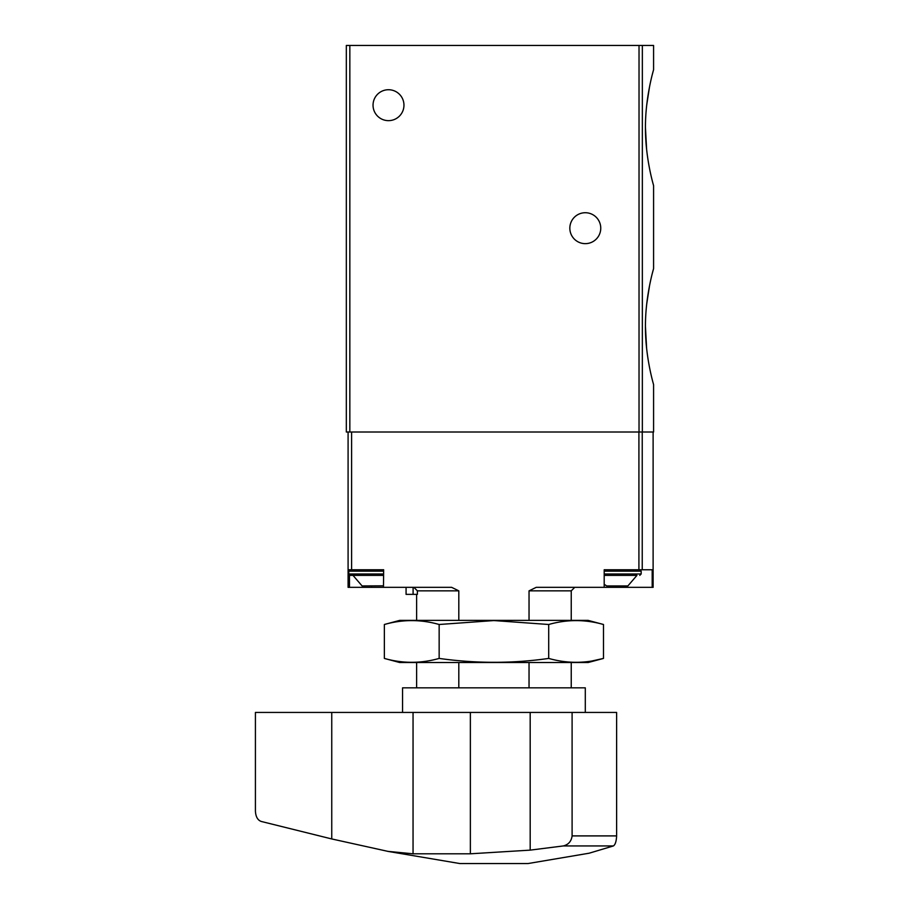 <?xml version="1.0" encoding="UTF-8"?>
<svg xmlns="http://www.w3.org/2000/svg" width="909" height="909" viewBox="0 0 909 909"><rect width="100%" height="100%" fill="white"/><g stroke="black" fill="none" stroke-linecap="round" stroke-linejoin="round"><path stroke-width="1.36" d="M645.447 326.581C645.276 357.782 653.844 385.223 653.582 384.564L653.582 432.014L346.329 432.014L346.329 45.45L653.582 45.45L653.582 69.698C653.844 69.073 645.288 96.445 645.447 127.68C645.276 158.882 653.844 186.322 653.582 185.663L653.582 268.598C653.844 267.973 645.288 295.345 645.447 326.581L646.629 348.431M646.697 304.061L649.537 285.676M652.446 272.882L653.582 268.598M646.629 149.519L645.447 127.68M646.697 105.16L649.537 86.775M652.446 73.981L653.582 69.698M600.758 228.182A15.464 15.464 0 0 1 577.567 241.578A15.464 15.464 0 0 1 577.567 214.797A15.464 15.464 0 0 1 600.758 228.182M403.96 105.194A15.464 15.464 0 0 1 380.769 118.579A15.464 15.464 0 0 1 380.769 91.798A15.464 15.464 0 0 1 403.96 105.194M458.806 687.84L458.806 662.536M458.806 620.37L458.806 590.85L451.637 587.339L383.473 587.339L383.655 569.761L348.09 569.761L348.09 432.014M406.073 594.361L406.073 587.339L406.073 594.361L417.39 594.361L417.39 590.85L458.806 590.85M417.39 590.85L413.834 587.339M529.038 620.37L529.038 590.85L571.238 590.85L574.749 587.339M529.038 687.84L529.038 662.536M653.116 432.014L653.116 587.339L652.185 587.339L652.185 569.761L604.19 569.761L604.19 587.339L536.219 587.339L529.038 590.85M371.633 585.93L371.633 587.339L383.473 587.339L383.655 569.761M371.633 587.339L348.09 587.339L348.09 569.761M604.19 569.761L604.19 587.339L652.185 587.339M604.383 569.761L616.222 569.761M350.192 569.761L348.795 571.17L348.795 573.977L350.192 575.386L383.473 575.386L353.01 575.386L362.077 585.93L383.473 585.828M604.383 584.407L606.655 585.93L627.88 585.93L636.948 575.386L604.383 575.386L636.948 575.386M331.751 838.95L387.882 851.358L413.05 853.801L470.362 853.801L530.186 850.131L563.296 845.938C568.443 844.654 571.375 841.314 572.102 835.905L572.102 712.44L255.418 712.44L255.418 811.067C255.724 816.736 257.679 820.191 261.269 821.463L331.751 838.95L331.751 712.44M572.102 712.44L616.62 712.44L616.62 835.905C616.359 841.314 615.291 844.666 613.416 845.938L589.271 853.176M589.271 853.187L528.015 863.55L459.84 863.55L387.882 851.381M613.416 845.938L563.296 845.938M402.562 712.44L402.562 687.84L585.294 687.84L585.294 712.44M603.485 624.494L588.1 620.37L399.744 620.37L384.359 624.494C402.619 619.313 420.89 619.313 439.149 624.494L493.928 620.563L548.706 624.494C566.966 619.313 585.226 619.313 603.485 624.494L603.485 658.423C585.226 663.593 566.966 663.593 548.706 658.423C512.653 663.593 476.123 663.593 439.149 658.423C420.89 663.593 402.619 663.593 384.359 658.423L384.359 624.494M592.532 660.854L603.485 658.423L588.1 662.536L399.744 662.536L384.359 658.423M439.149 658.423L439.149 624.494M548.706 658.423L548.706 624.494M642.345 432.014L642.345 45.45M349.84 432.014L349.84 45.45M639.027 432.014L639.027 45.45M642.243 569.761L642.243 432.014M638.913 569.761L638.913 432.014M351.601 569.761L351.601 432.014M616.222 585.93L616.222 587.339M349.488 575.204L349.488 587.339M413.095 594.361L413.095 587.339M348.795 573.977L383.473 573.977M348.795 571.17L383.473 571.17M604.383 573.977L641.175 573.977L639.766 575.386M604.383 571.17L641.175 571.17L639.766 569.761M530.186 850.131L530.186 712.44M413.05 853.801L413.05 712.44M470.362 853.801L470.362 712.44M572.102 835.905L616.62 835.905M416.617 687.84L416.617 662.536M416.617 620.37L416.617 594.361M571.238 687.84L571.238 662.536M571.238 620.37L571.238 590.85M641.175 573.977L641.175 571.17"/></g></svg>
